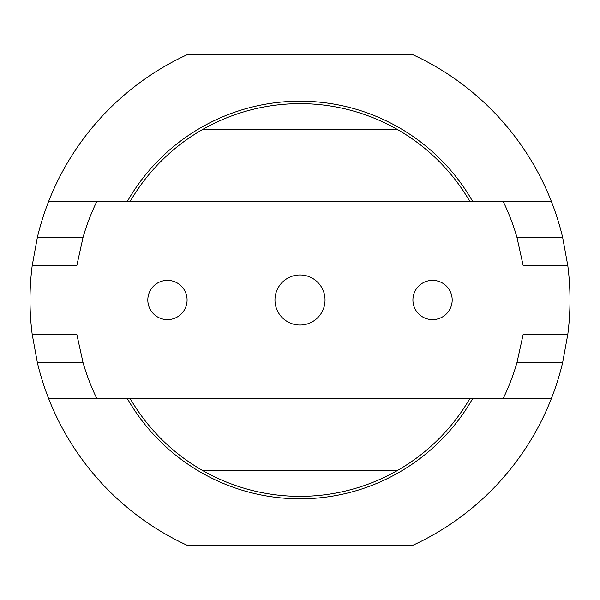 <?xml version="1.0" encoding="UTF-8"?>
<svg xmlns="http://www.w3.org/2000/svg" width="600" height="600" viewBox="0 0 600 600"><rect width="100%" height="100%" fill="white"/><g stroke="black" fill="none" stroke-linecap="round" stroke-linejoin="round"><path stroke-width="0.9" d="M167.453 319.635A19.635 19.635 0 0 1 147.817 300A19.635 19.635 0 0 1 167.453 280.365A19.635 19.635 0 0 1 187.087 300A19.635 19.635 0 0 1 167.453 319.635M432.548 319.635A19.635 19.635 0 0 1 412.912 300A19.635 19.635 0 0 1 432.548 280.365A19.635 19.635 0 0 1 452.183 300A19.635 19.635 0 0 1 432.548 319.635M300 274.965A25.035 25.035 0 0 0 274.965 300A25.035 25.035 0 0 0 300 325.035A25.035 25.035 0 0 0 325.035 300A25.035 25.035 0 0 0 300 274.965M470.055 398.183A196.365 196.365 0 0 1 129.945 398.183M470.055 201.817A196.365 196.365 0 0 0 129.945 201.817M472.882 201.817A198.817 198.817 0 0 0 127.118 201.817M127.118 398.183A198.817 198.817 0 0 0 472.882 398.183M37.38 362.707L32.197 334.365L76.815 334.365L83.062 362.707L37.38 362.707A270 270 0 0 0 187.515 545.452L412.485 545.452A270 270 0 0 0 562.62 362.707L516.938 362.707L523.185 334.365L567.803 334.365L562.62 362.707M562.62 237.292L567.803 265.635L523.185 265.635L516.938 237.292L562.62 237.292A270 270 0 0 0 412.485 54.547L187.515 54.547A270 270 0 0 0 37.38 237.292L83.062 237.292L76.815 265.635L32.197 265.635L37.38 237.292M32.197 334.365A270 270 0 0 1 32.197 265.635M83.062 362.707A225.817 225.817 0 0 0 96.645 398.183L503.355 398.183A225.817 225.817 0 0 0 516.938 362.707M567.803 265.635A270 270 0 0 1 567.803 334.365M516.938 237.292A225.817 225.817 0 0 0 503.355 201.817L96.645 201.817A225.817 225.817 0 0 0 83.062 237.292M48.488 201.817L96.645 201.817M503.355 201.817L551.513 201.817M96.645 398.183L48.488 398.183M551.513 398.183L503.355 398.183M396.817 470.835L203.183 470.835M203.183 129.165L396.817 129.165"/></g></svg>
